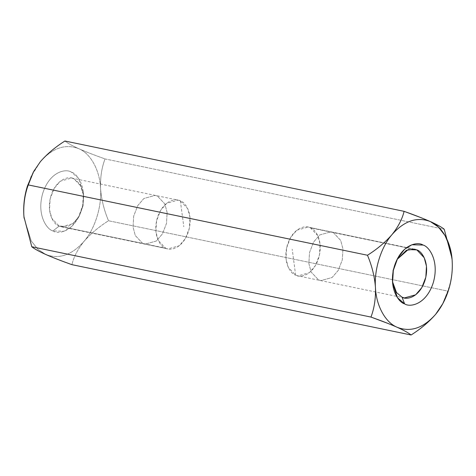 <?xml version="1.0" encoding="UTF-8"?>
<svg xmlns="http://www.w3.org/2000/svg" width="476" height="476" viewBox="0 0 476 476"><rect width="100%" height="100%" fill="white"/><g stroke="black" fill="none" stroke-linecap="round" stroke-linejoin="round"><path stroke-width="0.36" stroke-dasharray="2.38 1.78" d="M33.385 171.985L40.359 161.685L33.189 172.336M442.448 304.337L447.714 291.08L108.528 220.757C98.931 226.784 90.749 233.668 83.984 241.415C77.79 249.174 73.762 256.921 71.9 264.662C73.762 256.921 77.79 249.174 83.984 241.415C90.749 233.668 98.931 226.784 108.528 220.757L447.714 291.08L448.57 289.973L447.714 291.08C451.081 282.143 452.575 272.272 452.2 261.461C452.575 272.272 451.081 282.143 447.714 291.08C445.905 298.726 441.883 306.473 435.629 314.327M142.681 243.409L135.297 235.56L133.048 227.046L133.691 216.116L137.743 205.632L143.877 198.504L155.146 195.374L157.496 196.136L164.88 203.984L167.13 212.498L166.487 223.428L162.429 233.912L156.301 241.04L145.031 244.17L142.681 243.409L167.903 248.912L179.178 245.783L185.307 238.66L189.359 228.171L190.001 217.24L187.758 208.726L180.368 200.878L178.018 200.122L166.749 203.246L160.62 210.374L156.562 220.858L155.92 231.788L158.169 240.303L165.559 248.151L142.681 243.409L145.031 244.17L156.301 241.04L162.429 233.912L166.487 223.428L167.13 212.498L164.88 203.984L157.496 196.136L155.146 195.374L143.877 198.504L137.743 205.632L133.691 216.116L133.048 227.046L135.297 235.56L142.681 243.409L59.167 226.094L51.777 218.246L49.528 209.732L50.17 198.801L54.228 188.312L60.357 181.189L71.626 178.06L73.976 178.821L81.366 186.669L83.609 195.184L82.967 206.108L78.915 216.598L72.786 223.726L61.511 226.85L59.167 226.094L142.681 243.409M333.319 232.591L330.969 231.83L319.699 234.96L313.571 242.088L309.513 252.572L308.87 263.502L311.12 272.016L318.503 279.864L320.854 280.626L332.123 277.496L338.257 270.368L342.309 259.884L342.952 248.954L340.703 240.44L333.319 232.591L310.441 227.849L317.831 235.697L320.08 244.212L319.438 255.142L315.38 265.626L309.251 272.754L297.982 275.878L295.632 275.122L288.242 267.274L285.999 258.76L286.641 247.829L290.693 237.34L296.822 230.217L308.097 227.088L333.319 232.591L340.703 240.44L342.952 248.954L342.309 259.884L338.257 270.368L332.123 277.496L320.854 280.626L318.503 279.864L311.12 272.016L308.87 263.502L309.513 252.572L313.571 242.088L319.699 234.96L330.969 231.83L412.032 248.912L333.319 232.591M394.878 326.28L387.904 323.412M40.371 161.673C52.622 147.875 65.414 143.544 78.742 148.679C90.601 153.385 99.906 170.402 100.549 188.55C101.947 206.447 94.873 229.01 83.984 241.415C71.727 255.213 58.935 259.545 45.607 254.41C58.935 259.545 71.727 255.213 83.984 241.415C94.873 229.01 101.947 206.447 100.549 188.55C100.186 177.619 101.686 167.748 105.035 158.93L444.221 229.259L105.035 158.93C94.855 155.319 86.091 151.904 78.742 148.679C71.912 145.567 67.3 143.014 64.914 141.015C67.3 143.014 71.912 145.567 78.742 148.679C86.091 151.904 94.855 155.319 105.035 158.93C101.686 167.748 100.186 177.619 100.549 188.55C101.4 199.456 104.06 210.19 108.528 220.757C104.06 210.19 101.4 199.456 100.549 188.55C99.906 170.402 90.601 153.385 78.742 148.679C65.414 143.544 52.622 147.875 40.371 161.673L31.339 176.209M452.033 259.176L452.2 261.431M420.814 217.591L428.406 220.715M23.967 216.848L31.779 246.741M24.092 218.097L31.249 240.957L37.824 249.204L45.595 254.404L37.824 249.204L31.249 240.957L24.092 218.097M52.961 230.949C58.245 234.656 74.417 231.818 81.497 210.178C88.054 188.294 77.409 173.484 71.388 172.139C66.104 168.439 49.932 171.271 42.852 192.917C36.295 214.795 46.94 229.605 52.961 230.949C46.94 229.605 36.295 214.795 42.852 192.917C49.932 171.271 66.104 168.439 71.388 172.139L78.528 178.304L83.425 193.048L82.681 205.584L78.296 217.794L71.43 226.725L64.135 231.229L52.961 230.949L59.167 226.094L68.145 226.314L74.012 222.697L79.528 215.515L83.056 205.703L83.651 195.624L79.718 183.772L73.976 178.821C69.734 175.84 56.733 178.119 51.039 195.517C45.767 213.105 54.323 225.011 59.167 226.094L52.961 230.949M397.073 259.426L392.938 270.338L392.474 281.584L392.944 270.297L397.073 259.426M295.632 275.122L292.21 249.24L295.632 275.122C299.874 278.097 312.875 275.824 318.569 258.42C323.841 240.832 315.285 228.926 310.441 227.849C306.199 224.868 293.198 227.147 287.504 244.545C282.232 262.133 290.788 274.039 295.632 275.122M180.368 200.878L183.79 226.76L180.368 200.878C185.212 201.961 193.768 213.867 188.496 231.455C182.802 248.853 169.801 251.132 165.559 248.151C160.715 247.074 152.159 235.168 157.431 217.58C163.125 200.176 176.126 197.903 180.368 200.878M71.626 178.06L178.018 200.122M61.511 226.85L167.903 248.912M414.489 249.15L308.097 227.088M404.374 297.94L297.982 275.878M392.349 280.376L392.575 282.952M396.472 260.485L397.704 258.206M79.528 215.515L78.296 217.794M83.651 195.624L83.425 193.048"/><path stroke-width="0.71" d="M33.552 171.663L27.43 186.027L28.286 184.92L33.552 171.663L40.371 161.673C47.041 154.01 55.222 147.126 64.914 141.015L404.1 211.338L420.814 217.591M452.2 261.431L452.2 261.461C452.706 271.022 451.498 280.531 448.57 289.973L442.811 303.664L435.629 314.327C428.959 321.99 420.778 328.874 411.085 334.985C408.711 332.992 404.106 330.439 397.258 327.321L394.878 326.28M45.607 254.41C52.961 257.629 61.725 261.05 71.9 264.662L411.085 334.985L71.9 264.662C61.725 261.05 52.961 257.629 45.607 254.41C38.776 251.298 34.165 248.74 31.779 246.741C34.165 248.74 38.776 251.298 45.607 254.41L45.595 254.404M387.904 323.412L370.965 317.07L31.779 246.741L370.965 317.07C374.315 308.252 375.814 298.381 375.451 287.45C374.6 276.544 371.94 265.81 367.472 255.243C377.069 249.216 385.251 242.332 392.016 234.585C398.21 226.826 402.238 219.079 404.1 211.338L64.914 141.015C55.222 147.126 47.041 154.01 40.371 161.673M444.221 229.259L451.908 257.903L444.221 229.259C441.847 227.266 437.236 224.708 430.393 221.59C437.236 224.708 441.847 227.266 444.221 229.259M428.406 220.715L430.393 221.59L438.354 226.963L445.036 235.531L449.719 246.645L452.033 259.152M31.339 176.209L28.286 184.92L367.472 255.243L28.286 184.92C24.919 193.857 23.425 203.728 23.8 214.539L23.967 216.848L23.8 214.539C23.425 203.728 24.919 193.857 28.286 184.92L27.43 186.027C24.502 195.469 23.294 204.977 23.8 214.539L24.092 218.097L23.8 214.539C23.294 204.977 24.502 195.469 27.43 186.027L33.385 171.985M435.629 314.327C441.27 307.508 445.584 299.392 448.57 289.973C451.498 280.531 452.706 271.022 452.2 261.461C451.557 243.313 442.252 226.29 430.393 221.59C417.065 216.455 404.273 220.787 392.016 234.585C404.273 220.787 417.065 216.455 430.393 221.59C423.057 218.377 414.293 214.956 404.1 211.338C402.238 219.079 398.21 226.826 392.016 234.585C381.127 246.99 374.053 269.553 375.451 287.45C374.053 269.553 381.127 246.99 392.016 234.585C385.251 242.332 377.069 249.216 367.472 255.243C371.94 265.81 374.6 276.544 375.451 287.45C376.094 305.598 385.399 322.615 397.258 327.321C385.399 322.615 376.094 305.598 375.451 287.45C375.814 298.381 374.315 308.252 370.965 317.07C381.157 320.687 389.927 324.102 397.258 327.321C410.586 332.456 423.378 328.125 435.629 314.327C423.378 328.125 410.586 332.456 397.258 327.321C404.106 330.439 408.711 332.992 411.085 334.985C420.778 328.874 428.959 321.99 435.629 314.327L442.811 303.664M404.612 303.861C398.59 302.516 387.946 287.706 394.503 265.822C401.583 244.182 417.755 241.344 423.039 245.051C429.06 246.395 439.705 261.205 433.148 283.083C426.068 304.729 409.895 307.561 404.612 303.861C409.895 307.561 426.068 304.729 433.148 283.083C439.705 261.205 429.06 246.395 423.039 245.051L411.865 244.771L404.57 249.275L397.704 258.206L393.319 270.416L392.575 282.952L397.472 297.696L404.612 303.861L402.024 297.179L404.374 297.94L415.643 294.811L421.772 287.688L425.83 277.199L426.472 266.268L424.223 257.754L416.833 249.906L414.489 249.15L406.397 250.293L397.073 259.426L408.194 249.567L416.833 249.906L412.032 248.912L416.833 249.906C421.677 250.989 430.233 262.895 424.961 280.483C419.267 297.881 406.266 300.16 402.024 297.179L396.508 292.538L392.474 281.584L396.508 292.538L402.024 297.179L404.612 303.861M31.779 246.741L23.967 216.824"/></g></svg>
